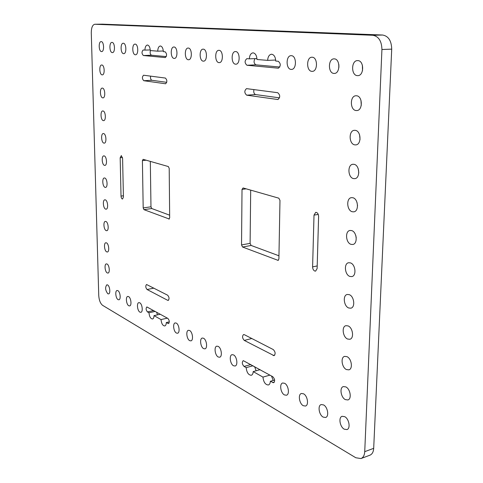 <?xml version="1.0" encoding="UTF-8"?>
<svg xmlns="http://www.w3.org/2000/svg" width="483" height="483" viewBox="0 0 483 483"><rect width="100%" height="100%" fill="white"/><g stroke="black" fill="none" stroke-linecap="round" stroke-linejoin="round"><path stroke-width="0.72" d="M275.672 60.031L267.63 60.375C267.938 56.686 269.218 54.633 271.476 54.229L271.754 54.235C274.157 54.79 275.479 57.06 275.721 61.057L278.262 61.269C280.901 63.623 280.925 65.93 278.329 68.188L246.946 65.253C244.531 62.989 244.507 60.792 246.867 58.648L249.337 58.848C249.614 55.243 250.822 53.251 252.959 52.852L253.207 52.858C255.483 53.396 256.739 55.605 256.986 59.487L267.63 60.375M256.938 58.534L249.337 58.848M314.765 271.041C313.407 270.329 312.682 268.946 312.604 266.888L314.01 215.122L315.713 212.345C317.446 212.466 318.412 213.842 318.605 216.481L317.126 268.56L315.616 271.114L314.765 271.041M101.853 65C104.612 65.078 105.052 74.998 102.299 74.865L102.106 74.859C99.359 74.714 98.93 64.867 101.69 64.994L101.853 65M102.456 88.117C105.161 88.317 105.656 97.977 102.957 97.88L102.71 97.862C100.011 97.608 99.528 88.021 102.227 88.105L102.456 88.117M103.64 133.58C106.248 133.996 106.834 143.161 104.256 143.143L103.887 143.107C101.285 142.63 100.712 133.537 103.29 133.549L103.64 133.58M104.793 178.028C107.311 178.65 107.981 187.356 105.523 187.404L105.04 187.344C102.529 186.667 101.877 178.022 104.334 177.973L104.793 178.028M105.928 221.492C108.349 222.301 109.098 230.596 106.761 230.699L106.163 230.608C103.748 229.751 103.024 221.516 105.36 221.407L105.928 221.492M107.033 264.014C109.375 264.986 110.184 272.907 107.963 273.064L107.268 272.931C104.932 271.911 104.147 264.05 106.363 263.893L107.033 264.014M323.556 404.917C327.746 406.946 329.321 416.594 325.602 417.481L323.175 417.107C318.985 414.988 317.482 405.436 321.201 404.567L323.556 404.917M284.644 383.303C288.484 385.138 289.878 394.508 286.425 395.233L284.409 394.907C280.575 392.981 279.24 383.701 282.688 382.995L284.644 383.303M218.213 346.396C221.449 347.923 222.597 356.75 219.614 357.227L218.183 356.973C214.947 355.373 213.848 346.625 216.825 346.154L218.213 346.396M189.626 330.511C192.614 331.912 193.665 340.485 190.9 340.871L189.674 340.642C186.692 339.181 185.677 330.686 188.442 330.3L189.626 330.511M139.75 302.805C142.316 303.988 143.228 312.072 140.831 312.32L139.919 312.145C137.359 310.907 136.472 302.889 138.869 302.636L139.75 302.805M117.864 290.645C120.249 291.738 121.106 299.593 118.866 299.792L118.075 299.635C115.697 298.494 114.863 290.7 117.097 290.494L117.864 290.645M107.582 284.934C109.876 285.978 110.716 293.724 108.548 293.906L107.812 293.755C105.264 290.307 104.95 287.319 106.864 284.789L107.582 284.934M128.581 296.598C131.05 297.733 131.937 305.703 129.619 305.926L128.768 305.757C126.304 304.574 125.447 296.665 127.76 296.441L128.581 296.598M176.307 323.115C179.181 324.455 180.195 332.902 177.527 333.246L176.392 333.035C173.524 331.634 172.546 323.26 175.214 322.916L176.307 323.115M203.578 338.263C206.688 339.724 207.787 348.424 204.913 348.853L203.591 348.617C200.487 347.084 199.431 338.462 202.299 338.04L203.578 338.263M233.579 354.927C236.954 356.526 238.149 365.492 235.058 366.017L233.5 365.746C230.131 364.073 228.978 355.198 232.069 354.673L233.579 354.927M303.559 393.808C307.568 395.74 309.054 405.249 305.467 406.046L303.252 405.702C299.249 403.679 297.836 394.267 301.416 393.482L303.559 393.808M106.483 242.871C108.862 243.758 109.641 251.866 107.365 251.999L106.719 251.885C104.34 250.949 103.585 242.901 105.862 242.768L106.483 242.871M105.366 199.877C107.836 200.596 108.542 209.097 106.145 209.169L105.602 209.097C103.145 208.324 102.45 199.89 104.847 199.811L105.366 199.877M104.219 155.924C106.779 156.45 107.413 165.379 104.896 165.397L104.467 165.349C101.913 164.769 101.297 155.906 103.815 155.882L104.219 155.924M103.048 110.975C105.711 111.289 106.248 120.696 103.616 120.635L103.302 120.611C100.651 120.243 100.126 110.909 102.764 110.957L103.048 110.975M345.822 386.901C350.338 388.912 351.95 399 347.905 399.954L345.351 399.616C340.841 397.503 339.308 387.517 343.359 386.587L345.822 386.901M348.074 325.904C352.88 327.631 354.311 338.414 349.855 339.265L347.591 339.03C342.797 337.188 341.445 326.514 345.906 325.687L348.074 325.904M350.404 262.879C355.53 264.286 356.726 275.89 351.823 276.596L349.903 276.445C344.79 274.918 343.679 263.428 348.587 262.74L350.404 262.879M352.813 197.728C358.308 198.761 359.177 211.325 353.804 211.838L352.294 211.753C346.818 210.6 346.021 198.151 351.407 197.656L352.813 197.728M355.301 130.344C361.199 130.935 361.67 144.628 355.814 144.894L354.764 144.858C348.889 144.127 348.497 130.561 354.359 130.313L355.301 130.344M101.243 41.61C104.056 41.568 104.443 51.766 101.629 51.59L101.502 51.584C98.701 51.566 98.327 41.447 101.146 41.61L101.243 41.61M123.352 43.247C126.419 43.21 126.781 53.836 123.714 53.661L123.57 53.655C120.515 53.625 120.17 43.084 123.237 43.247L123.352 43.247M174.037 47.002C177.72 46.978 178.01 58.582 174.333 58.419L174.128 58.413C170.463 58.346 170.197 46.839 173.88 46.996L174.037 47.002M203.271 49.163C207.334 49.157 207.575 61.311 203.524 61.154L203.283 61.148C199.244 61.063 199.026 49.012 203.083 49.157L203.271 49.163M235.662 51.56C240.166 51.566 240.353 64.336 235.867 64.191L235.577 64.185C231.097 64.076 230.94 51.421 235.438 51.554L235.662 51.56M312.211 57.229C317.838 57.272 317.886 71.454 312.278 71.363L311.849 71.357C306.246 71.176 306.252 57.127 311.873 57.223L312.211 57.229M357.879 60.604C364.23 60.683 364.188 75.686 357.867 75.638L357.323 75.626C351.008 75.408 351.111 60.544 357.456 60.598L357.879 60.604M334.333 58.866C340.304 58.926 340.31 73.507 334.357 73.434L333.88 73.422C327.939 73.229 327.987 58.781 333.952 58.86L334.333 58.866M291.388 55.684C296.695 55.72 296.785 69.522 291.49 69.413L291.104 69.407C285.821 69.25 285.779 55.569 291.08 55.678L291.388 55.684M219.041 50.329C223.315 50.329 223.532 62.784 219.27 62.633L219.01 62.627C214.754 62.53 214.567 50.184 218.835 50.329L219.041 50.329M188.292 48.052C192.156 48.04 192.421 59.916 188.563 59.753L188.346 59.747C184.494 59.675 184.252 47.895 188.116 48.052L188.292 48.052M135.162 44.122C138.367 44.092 138.712 54.941 135.506 54.772L135.349 54.766C132.161 54.724 131.829 43.959 135.035 44.122L135.162 44.122M112.056 42.413C114.996 42.371 115.371 52.78 112.43 52.605L112.297 52.599C109.369 52.575 109.013 42.244 111.953 42.407L112.056 42.413M356.581 95.779C362.697 96.117 362.926 110.444 356.834 110.559L356.031 110.541C349.946 110.058 349.783 95.863 355.893 95.761L356.581 95.779M354.045 164.323C359.738 165.144 360.421 178.251 354.806 178.65L353.52 178.589C347.851 177.635 347.241 164.655 352.868 164.274L354.045 164.323M351.6 230.572C356.901 231.804 357.945 243.867 352.813 244.483L351.087 244.368C345.798 243.021 344.832 231.073 349.976 230.469L351.6 230.572M349.233 294.648C354.19 296.224 355.512 307.399 350.833 308.184L348.738 307.991C343.787 306.307 342.544 295.24 347.229 294.473L349.233 294.648M346.939 356.647C351.594 358.525 353.127 368.946 348.877 369.851L346.462 369.567C341.813 367.587 340.364 357.269 344.614 356.382L346.939 356.647M344.723 416.678C349.106 418.809 350.791 428.596 346.933 429.58L344.258 429.188C339.875 426.954 338.275 417.27 342.127 416.304L344.723 416.678M122.495 157.506L120.176 157.754L121.33 155.592L122.597 158.472L123.425 196.979L122.561 199.032C121.698 198.887 121.179 197.909 121.022 196.092L123.4 195.778M150.255 49.936L144.924 50.105C145.051 47.044 145.872 45.354 147.381 45.034L147.52 45.04C149.12 45.462 150.044 47.304 150.291 50.552L157.73 51.174C157.869 48.046 158.732 46.32 160.314 45.994L160.459 45.994C162.137 46.434 163.103 48.318 163.351 51.645L165.114 51.796C166.997 53.764 167.046 55.69 165.271 57.574L165.367 57.562M163.314 50.993L157.73 51.174M254.613 366.615L256.135 370.781M271.506 376.003L273.209 380.459M255.06 58.612C253.509 61.323 253.792 63.4 255.924 64.843L279.826 67.04M250.689 190.127L250.103 243.366L251.13 245.455L278.957 255.791M253.919 89.603C253.418 92.168 253.967 93.817 255.567 94.559L279.53 97.856M356.967 202.292L357.541 205.667M359.575 134.751L360.04 139.424M362.377 65.169L362.522 70.578M338.849 64.535L338.927 67.306M360.958 100.235L361.278 105.33M358.241 168.754L358.797 172.878M355.778 235.45L356.237 237.733M150.322 161.388L150.974 206.802L151.747 208.529L169.654 215.183M150.593 76.127C150.291 78.3 150.708 79.683 151.855 80.281L166.75 82.327M150.418 50.564C149.839 52.907 150.201 54.458 151.511 55.231L166.309 56.589M156.673 312.205L157.428 314.874M102.432 24.156L382.645 35.03C388.447 36.08 391.471 40.783 391.713 49.139L373.691 448.333C373.45 451.943 372.188 454.231 369.893 455.203L360.97 458.56L355.808 457.751L102.619 305.347C100.386 303.553 99.093 300.287 98.749 295.56L91.281 32.802C91.347 27.64 92.525 24.79 94.801 24.253L372.87 35.277C378.654 36.346 381.673 41.085 381.926 49.508L364.731 451.665C364.502 455.294 363.246 457.594 360.97 458.56M262.957 377.108L253.195 371.602C253.086 373.637 252.452 374.856 251.299 375.261C248.455 375.074 246.747 372.532 246.167 367.635L244.03 366.428C242.061 364.2 241.808 362.268 243.263 360.632L272.78 376.71C274.899 379.01 275.189 381.027 273.644 382.753L270.359 381.286C270.232 383.327 269.58 384.559 268.397 384.981C265.378 384.818 263.567 382.192 262.957 377.108L269.919 375.122M274.634 380.043L270.359 381.286M253.195 371.602L260.108 369.67M246.167 367.635L253.044 365.746M279.977 200.385L278.896 258.979L278.111 260.379L242.563 247.024L241.536 244.917L242.019 189.408L243.094 187.953L278.83 198.187L279.977 200.385M246.716 88.661L277.713 92.706C280.309 95.054 280.357 97.331 277.876 99.528L246.656 95.169C244.283 92.911 244.235 90.738 246.499 88.655L246.716 88.661M244.338 334.677L273.251 349.559C275.419 351.859 275.69 353.9 274.066 355.663L244.277 340.412C242.273 338.185 242.037 336.234 243.559 334.556L244.338 334.677M151.747 208.529L143.952 209.652L169.304 219.034M146.168 160.199L142.407 160.616L143.185 207.913L150.974 206.802M168.881 219.101L169.678 217.881L169.201 168.362L168.356 166.557L143.131 159.33L142.407 160.616M151.855 80.281L143.771 80.709C142.05 78.807 141.984 76.978 143.566 75.221L165.385 78.059C167.239 80.027 167.311 81.929 165.591 83.764L165.735 83.74M143.771 80.709L165.446 83.758M120.176 157.754L121.022 196.092M153.908 288.14L147.067 289.51C145.552 287.602 145.377 285.936 146.548 284.499L167.649 295.21C169.273 297.178 169.461 298.911 168.217 300.402L167.704 300.317L168.658 300.118M147.067 289.51L167.704 300.317M151.511 55.231L143.379 55.521L165.174 57.568M143.379 55.521C141.628 53.619 141.573 51.766 143.209 49.966L144.924 50.105M160.326 314.234L154.017 315.622C153.968 317.566 153.473 318.689 152.525 318.997C150.593 318.744 149.404 316.673 148.963 312.773L147.424 311.897C145.926 309.989 145.745 308.335 146.868 306.934L167.891 318.442C169.491 320.41 169.69 322.125 168.495 323.586L166.291 322.547C166.237 324.51 165.717 325.651 164.745 325.965C162.711 325.717 161.467 323.586 161.014 319.571L167.366 318.146M169.304 321.865L166.291 322.547M154.017 315.622L161.014 319.571M148.963 312.773L155.236 311.408M143.952 209.652L143.185 207.913M317.198 265.928L312.604 266.888M250.894 364.55L244.03 366.428M272.678 382.596L274.374 382.101M278.142 68.188L278.51 68.169M246.946 65.253L255.924 64.843M242.563 247.024L251.13 245.455M278.474 260.186L277.707 260.343M242.019 189.408L246.167 188.835M250.103 243.366L241.536 244.917M277.598 99.516L278.148 99.48M246.656 95.169L255.567 94.559M314.01 215.122L318.249 214.41M273.149 355.53L274.785 355.083M244.277 340.412L251.782 338.511M153.679 310.545L147.424 311.897M167.945 323.483L168.947 323.254M391.713 49.139L381.926 49.508M364.731 451.665L373.691 448.333M382.645 35.03L372.87 35.277M102.613 24.15L94.897 24.253M102.523 24.15L94.801 24.253"/></g></svg>
